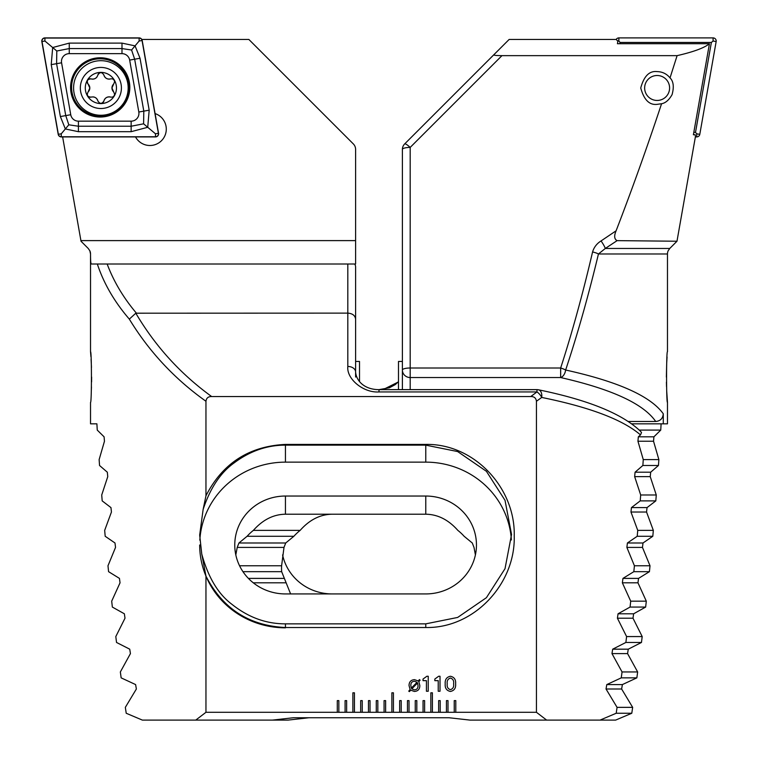 <?xml version="1.0" encoding="UTF-8"?>
<svg xmlns="http://www.w3.org/2000/svg" width="758" height="758" viewBox="0 0 758 758"><rect width="100%" height="100%" fill="white"/><g stroke="black" fill="none" stroke-linecap="round" stroke-linejoin="round"><path stroke-width="1.14" d="M135.511 136.914A16.373 16.373 0 0 0 166.286 129.116A16.373 16.373 0 0 0 155.087 113.586M90.913 356.611L90.524 351.712C91.727 350.386 91.727 403.749 90.524 402.394L90.524 423.826L96.891 423.826L97.251 430.089L104.083 436.816L104.462 441.232L99.137 459.594L99.544 465.488L107.323 472.206L107.759 476.63L101.724 494.983L102.188 500.886L110.962 507.604L111.445 512.029L104.67 530.382L105.191 536.276L114.998 542.993L115.529 547.418L107.987 565.771L108.574 571.674L119.451 578.392L120.039 582.817L111.691 601.17L112.355 607.073L124.359 613.79L125.004 618.206L115.803 636.568L116.533 642.462L129.732 649.18L130.433 653.604L120.351 671.958L121.147 677.86L135.606 684.578L136.374 689.003L125.335 707.356L126.216 713.259L142.362 720.1L195.754 720.1L205.958 712.302L205.958 576.108M141.831 39.463L248.87 39.463L353.323 143.916A7.798 7.798 0 0 1 355.606 149.43L355.606 264.002L354.706 264.002A7.798 6.386 -0 0 1 355.606 266.987L355.606 377.048M89.851 250.803A7.798 7.798 0 0 1 90.524 253.977L89.851 250.803L88.241 248.463L81.021 241.233L62.63 136.914M91.301 390.853L91.462 386.864M91.595 381.909L91.633 377.058M91.472 367.431L91.083 359.216M90.524 351.712L90.524 253.977C90.515 260.458 90.78 263.803 91.32 264.002L97.327 264.002C103.789 283.501 114.449 301.874 129.324 319.118L135.805 313.196C155.295 346.245 180.575 374.026 211.643 396.538L530.761 396.538C534.144 396.472 536.039 398.045 536.446 401.266L536.446 712.302L546.651 720.1L600.052 720.1L616.197 713.259L617.069 707.356L606.03 689.003L606.798 684.578L621.257 677.86L622.062 671.958L611.971 653.604L612.682 649.18L625.871 642.462L626.601 636.568L617.41 618.206L618.054 613.79L630.059 607.073L630.713 601.17L622.365 582.817L622.953 578.392L633.83 571.674L634.418 565.771L626.875 547.418L627.406 542.993L637.213 536.276L637.743 530.382L630.969 512.029L631.442 507.604L640.216 500.886L640.69 494.983L634.645 476.63L635.081 472.206L642.86 465.488L643.267 459.594L637.942 441.232L638.331 436.816L640.51 434.912C622.811 419.705 589.876 407.207 541.714 397.438L536.446 401.266M438.645 700.61L438.645 712.302L440.199 712.302L440.199 700.61L438.645 700.61M440.199 712.302L447.997 712.302L447.997 700.61L446.443 700.61L446.443 712.302M447.997 712.302L455.795 712.302L455.795 700.61L454.241 700.61L454.241 712.302M455.795 712.302L536.446 712.302M205.958 495.779L205.958 401.266C206.366 398.045 208.261 396.472 211.643 396.538M201.751 554.003L205.968 576.108C222.568 608.598 249.06 625.738 285.444 627.52L425.778 627.51C474.29 628.505 515.62 583.603 514.227 535.944C515.497 488.18 474.423 443.496 425.778 444.406L285.444 444.406C249.012 446.225 222.52 463.346 205.968 495.779L203.144 509.357L199.676 535.044L201.751 554.003C208.137 577.283 218.171 594.026 231.825 604.24C248.273 617.363 266.143 623.9 285.444 623.853L425.778 623.853L457.661 617.438L486.418 597.683L505.017 568.69L511.546 534.494L505.017 500.308L486.418 471.315L457.661 451.56L425.778 445.145L285.444 445.145C267.072 445.107 249.941 451.048 234.032 462.977C220.531 472.622 210.241 488.076 203.144 509.357M205.958 712.302L338.845 712.302L338.845 700.61L337.291 700.61L337.291 712.302M338.845 712.302L346.643 712.302L346.643 700.61L345.089 700.61L345.089 712.302M346.643 712.302L354.441 712.302L354.441 692.812L352.877 692.812L352.877 712.302M354.441 712.302L362.239 712.302L362.239 700.61L360.675 700.61L360.675 712.302M362.239 712.302L370.037 712.302L370.037 700.61L368.473 700.61L368.473 712.302M370.037 712.302L377.835 712.302L377.835 700.61L376.271 700.61L376.271 712.302M377.835 712.302L385.623 712.302L385.623 700.61L384.069 700.61L384.069 712.302M385.623 712.302L393.421 712.302L393.421 692.812L391.867 692.812L391.867 712.302M393.421 712.302L401.219 712.302L401.219 700.61L399.665 700.61L399.665 712.302M401.219 712.302L409.017 712.302L409.017 700.61L407.453 700.61L407.453 712.302M409.017 712.302L416.815 712.302L416.815 700.61L415.251 700.61L415.251 712.302M416.815 712.302L424.613 712.302L424.613 700.61L423.049 700.61L423.049 712.302M424.613 712.302L432.411 712.302L432.411 692.812L430.847 692.812L430.847 712.302M432.411 712.302L438.645 712.302M440.019 676.259L440.019 691.249L438.228 691.249L438.228 680.656L434.827 680.656L434.827 679.054L438.674 676.259L440.019 676.259M410.713 690.159L409.415 691.599L408.751 691.163L410.097 689.477L409.036 685.554C409.083 681.878 410.912 679.917 414.522 679.661L418.264 680.997L419.439 679.575L420.093 680.172L418.852 681.66L419.828 685.564C419.799 689.221 417.99 691.182 414.418 691.457L410.713 690.159M428.232 676.259L428.232 691.249L426.432 691.249L426.432 680.656L423.03 680.656L423.03 679.054L426.887 676.259L428.232 676.259M455.615 683.868C455.984 688.131 454.241 690.661 450.404 691.457C446.576 690.652 444.851 688.122 445.221 683.868C444.851 679.613 446.576 677.074 450.404 676.259C454.25 677.065 455.984 679.604 455.615 683.868M205.958 401.266C174.643 378.972 149.089 351.589 129.324 319.118M355.606 266.987L355.606 371.979A7.798 5.514 0 0 0 347.818 366.465L347.818 313.12L135.805 313.196M136.374 313.12C123.364 297.704 113.624 281.332 107.153 264.002L355.606 264.002M347.818 264.002L347.818 313.12C352.517 313.499 355.114 315.499 355.606 319.118M107.153 264.002L97.327 264.002L107.153 264.002M195.754 720.1L272.444 720.1L293.242 717.76L449.172 717.76L469.96 720.1L546.651 720.1M530.761 396.538L536.977 391.933A7.798 4.046 52.6 0 1 541.714 397.438A7.798 4.671 -78.4 0 0 538.54 389.801C588.454 400.016 622.451 413.849 640.529 431.321L641.505 432.534L640.51 434.912M285.444 593.931L425.778 593.931A50.682 48.948 0 0 0 476.46 544.983A50.682 48.948 0 0 0 425.778 496.035L285.444 496.035A50.682 48.948 0 0 0 234.762 544.983A50.682 48.948 0 0 0 285.444 593.931M475.408 554.913L474.006 547.418L472.281 542.993L464.123 536.276A50.682 48.948 0 0 0 457.851 530.382C448.471 519.78 437.783 514.388 425.778 514.208L285.444 514.208C273.439 514.388 262.751 519.78 253.371 530.382A50.682 48.948 0 0 0 247.099 536.276L238.941 542.993L237.216 547.418L235.814 554.913M538.54 389.801L538.54 389.801A7.798 7.798 0 0 0 536.977 389.64L536.977 391.933L379 391.933C363.575 393.07 346.415 379.066 347.818 366.465M511.385 539.952A85.758 82.84 0 0 0 425.778 462.143L285.444 462.143A85.758 82.84 0 0 0 199.828 540.17M199.676 544.983A85.758 82.84 0 0 0 285.444 627.823M417.582 683.024L411.793 688.842L414.418 689.856C416.891 689.638 418.094 688.245 418.037 685.687L417.582 683.024M411.3 688.103L417.061 682.304L414.446 681.253C411.935 681.489 410.732 682.92 410.836 685.554L411.3 688.103M450.423 678.059C447.855 678.884 446.794 680.826 447.22 683.868C446.794 686.909 447.864 688.842 450.423 689.657C452.981 688.842 454.051 686.919 453.616 683.868C454.051 680.817 452.981 678.874 450.423 678.059M616.093 230.811C613.933 235.871 614.274 239.149 617.097 240.637L605.31 248.463A7.798 1.137 -123.4 0 0 601.056 240.93L616.093 230.811C631.698 190.4 646.858 148.047 661.573 103.732C665.477 103.069 668.982 100.047 672.071 94.655C674.184 86.886 673.492 81.305 670.025 77.885L677.102 55.647L501.957 55.647C496.433 55.599 493.704 55.325 493.79 54.803L404.677 143.916A7.798 7.798 0 0 0 402.394 149.43L402.394 370.018A7.798 7.533 0 0 0 410.182 377.55L410.182 389.64M661.573 103.732L657.12 104.348C649.388 105.277 643.93 99.819 640.747 87.975C643.93 76.132 649.388 70.674 657.12 71.603C662.388 71.726 666.68 73.82 670.025 77.885M667.059 356.971L666.708 363.054M666.689 363.319L666.367 377.058M666.415 382.174L666.528 386.627M666.718 391.242L667.476 402.394C666.273 403.692 666.273 350.386 667.476 351.712L667.476 253.977L598.45 253.977C588.388 295.904 577.444 334.581 565.639 370.018C618.092 381.587 650.639 396.178 663.278 413.783C662.89 418.454 660.37 421.022 655.717 421.495C643.542 403.815 611.858 389.167 560.664 377.55A7.798 4.899 -77.5 0 0 565.639 370.018A7.798 1.923 18 0 0 560.664 368C572.148 332.563 582.788 293.886 592.576 251.959A7.798 1.971 13.1 0 1 598.45 253.977L605.31 248.463L669.759 248.463L676.979 241.233L695.427 136.629L695.228 134.753L693.39 134.753L709.441 43.727C704.286 47.915 693.513 51.885 677.102 55.647M669.759 248.463L668.149 250.803A7.798 7.798 0 0 0 667.476 253.977M663.278 413.783L663.278 423.826L667.476 423.826L667.476 402.394M661.109 423.826L660.749 430.089L653.917 436.816L653.538 441.232L658.863 459.594L658.456 465.488L650.677 472.206L650.241 476.63L656.276 494.983L655.812 500.886L647.038 507.604L646.555 512.029L653.33 530.382L652.809 536.276L643.002 542.993L642.471 547.418L650.013 565.771L649.426 571.674L638.549 578.392L637.961 582.817L646.309 601.17L645.645 607.073L633.641 613.79L632.996 618.206L642.197 636.568L641.467 642.462L628.268 649.18L627.567 653.604L637.649 671.958L636.853 677.86L622.394 684.578L621.626 689.003L632.665 707.356L631.784 713.259L615.638 720.1L600.052 720.1M402.394 389.64L402.394 370.018A7.798 2.018 180 0 1 410.182 368L560.664 368L560.664 377.55L410.182 377.55L410.182 147.412A7.798 1.45 -135 0 0 404.677 143.916A7.798 7.798 0 0 0 402.394 149.43A7.798 2.018 180 0 1 410.182 147.412L501.957 55.647M402.394 264.002L402.394 240.608M617.097 240.637L676.979 241.233M601.056 240.93C596.811 243.593 593.978 247.269 592.576 251.959M709.441 43.727L617.429 43.727L617.846 41.339L616.273 39.463L509.13 39.463L493.79 54.803M663.278 423.826L631.698 423.826M628.306 421.495L655.717 421.495M398.49 381.89L383.008 389.64M332.222 593.931A50.682 48.948 0 0 1 282.592 554.913M290.608 593.931L281.663 571.674A50.682 48.948 0 0 1 281.54 568.282A50.682 48.948 0 0 1 281.606 565.771L283.994 547.418L285.719 542.993L293.877 536.276A50.682 48.948 0 0 1 300.149 530.382C309.529 519.78 320.217 514.388 332.222 514.208M660.749 430.089L639.288 430.089M300.149 530.382L253.371 530.382M653.33 530.382L637.743 530.382M652.809 536.276L637.213 536.276M293.877 536.276L247.099 536.276M650.013 565.771L634.418 565.771M281.606 565.771L239.566 565.771M649.426 571.674L633.83 571.674M281.663 571.674L242.958 571.674M646.309 601.17L630.713 601.17M645.645 607.073L630.059 607.073M658.863 459.594L643.267 459.594M658.456 465.488L642.86 465.488M656.276 494.983L640.69 494.983M655.812 500.886L640.216 500.886M642.197 636.568L626.601 636.568M641.467 642.462L625.871 642.462M637.649 671.958L622.062 671.958M636.853 677.86L621.257 677.86M632.665 707.356L617.069 707.356M631.784 713.259L616.197 713.259M308.828 717.76L288.04 720.1L272.444 720.1M359.51 381.662L359.51 361.462L355.606 361.462M402.394 361.462L398.49 361.462L398.49 389.64M100.198 57.779A29.628 29.628 0 0 0 70.579 87.407A29.628 29.628 0 0 0 100.198 117.035A29.628 29.628 0 0 0 129.826 87.407A29.628 29.628 0 0 0 100.198 57.779M70.74 114.723A7.798 7.798 0 0 0 78.415 121.166L131.143 121.166A7.798 7.798 0 0 0 138.818 112.013L129.665 60.09A7.798 7.798 0 0 0 121.991 53.647L69.262 53.647A7.798 7.798 0 0 0 61.578 62.8L70.74 114.723L65.747 115.604L68.817 124.805L78.415 126.235L78.415 121.166M58.205 134.337A3.117 3.117 0 0 0 61.275 136.914L155.485 136.914A3.117 3.117 0 0 0 158.555 133.256L142.201 40.477A3.117 3.117 0 0 0 139.131 37.9L44.921 37.9A3.117 3.117 0 0 0 41.842 41.557L58.205 134.337M61.275 136.762L155.485 136.762A2.966 2.966 0 0 0 158.403 133.285L142.049 40.506A2.966 2.966 0 0 0 139.131 38.052L44.921 38.052A2.966 2.966 0 0 0 42.003 41.529L58.357 134.308A2.966 2.966 0 0 0 61.275 136.762L61.275 133.796L58.357 134.308M78.415 131.693L78.415 126.235L131.143 126.235L143.594 123.819L143.812 111.132L134.659 59.209L131.579 50.009L121.991 48.578L69.262 48.578L56.812 50.994L52.681 47.536L69.262 43.121L121.991 43.121L135.066 45.868L140.031 58.262L149.184 110.185L147.725 127.287L131.143 131.693L78.415 131.693L65.34 128.955L60.375 116.552L51.222 64.629L52.681 47.536L44.921 41.017L44.921 38.052M131.579 50.009L139.131 41.017L139.131 38.052M68.817 124.805L61.275 133.796M143.594 123.819L155.485 133.796L155.485 136.762M56.812 50.994L56.594 63.681L61.578 62.8M88.127 91.917A5.372 5.372 0 0 0 89.814 88.013L88.127 91.917C86.459 95.186 87.454 96.91 91.121 97.1C94.504 96.465 96.759 97.763 97.905 101.004C99.904 104.083 101.894 104.083 103.893 101.004C105.03 97.763 107.285 96.456 110.668 97.081C112.951 97.412 114.268 96.427 114.619 94.134L111.957 87.975L114.61 81.826C114.259 79.533 112.933 78.557 110.649 78.889C107.276 79.524 105.011 78.226 103.865 74.976C101.866 71.896 99.876 71.906 97.886 74.985C96.749 78.226 94.485 79.533 91.102 78.908C87.445 79.097 86.45 80.822 88.118 84.091L89.814 88.013A5.372 5.372 0 0 0 88.118 84.091A3.07 3.07 0 0 1 87.189 82.309M121.413 87.975A20.532 20.532 0 0 0 100.88 67.434A20.532 20.532 0 0 0 80.339 87.975A20.532 20.532 0 0 0 100.88 108.508A20.532 20.532 0 0 0 121.413 87.975M128.168 87.975A27.288 27.288 0 0 0 100.88 60.687A27.288 27.288 0 0 0 73.592 87.975A27.288 27.288 0 0 0 100.88 115.263A27.288 27.288 0 0 0 128.168 87.975M85.284 87.975A15.596 15.596 0 0 0 100.88 103.571A15.596 15.596 0 0 0 116.467 87.975A15.596 15.596 0 0 0 100.88 72.38A15.596 15.596 0 0 0 85.284 87.975M103.865 74.976A5.372 5.372 0 0 0 110.649 78.889M113.643 84.062A5.372 5.372 0 0 0 113.653 91.898M110.668 97.081A5.372 5.372 0 0 0 103.893 101.004A3.07 3.07 0 0 1 102.813 102.7M97.905 101.004A5.372 5.372 0 0 0 93.281 96.901M91.121 97.1A3.07 3.07 0 0 1 87.577 95.698M89.093 78.993A3.07 3.07 0 0 1 91.102 78.908A5.372 5.372 0 0 0 96.977 76.956M97.886 74.985A3.07 3.07 0 0 1 98.957 73.28M616.169 39.463A3.117 3.117 0 0 1 618.869 37.9L713.079 37.9A3.117 3.117 0 0 1 716.158 41.557L699.795 134.337A3.117 3.117 0 0 1 696.725 136.914L695.37 136.914M619.855 43.727L620.082 42.457L711.374 42.457L713.079 41.017L716.158 41.557M711.374 42.457L695.512 132.356L696.725 133.796L699.795 134.337M620.082 42.457L618.869 41.017L618.869 37.9M695.512 132.356L693.816 132.356M669.428 90.05A12.479 12.479 0 0 1 655.045 100.274A12.479 12.479 0 0 1 644.821 85.9A12.479 12.479 0 0 1 659.204 75.677A12.479 12.479 0 0 1 669.428 90.05M285.444 514.208L285.444 496.035M425.778 514.208L425.778 496.035M285.444 444.406L285.444 462.143M425.778 444.406L425.778 462.143M425.778 627.51L425.778 623.853M285.444 627.52L285.444 623.853M379 391.933L379 389.64L536.977 389.64M355.606 240.608L80.907 240.608M646.555 512.029L630.969 512.029M643.002 542.993L627.406 542.993M285.719 542.993L238.941 542.993M642.471 547.418L626.875 547.418M283.994 547.418L237.216 547.418M638.549 578.392L622.953 578.392M284.297 578.392L248.406 578.392M637.961 582.817L622.365 582.817M286.126 582.817L253.286 582.817M633.641 613.79L618.054 613.79M653.917 436.816L638.331 436.816M653.538 441.232L637.942 441.232M650.677 472.206L635.081 472.206M650.241 476.63L634.645 476.63M647.038 507.604L631.442 507.604M632.996 618.206L617.41 618.206M628.268 649.18L612.682 649.18M627.567 653.604L611.971 653.604M622.394 684.578L606.798 684.578M621.626 689.003L606.03 689.003M100.198 116.012A28.605 28.605 0 0 0 128.803 87.407A28.605 28.605 0 0 0 100.198 58.802A28.605 28.605 0 0 0 71.603 87.407A28.605 28.605 0 0 0 100.198 116.012M44.921 41.017L42.003 41.529M155.485 133.796L158.403 133.285M139.131 41.017L142.049 40.506M51.222 64.629L56.594 63.681L65.747 115.604L60.375 116.552M69.262 43.121L69.262 53.647M121.991 43.121L121.991 53.647M140.031 58.262L129.665 60.09M149.184 110.185L138.818 112.013M131.143 131.693L131.143 121.166M696.725 133.796L696.725 136.914M713.079 41.017L713.079 37.9M618.869 41.017L617.353 40.752M398.49 381.662L395.288 384.59L389.413 387.764L379 389.64C364.181 389.612 356.203 380.658 355.606 371.979"/></g></svg>
